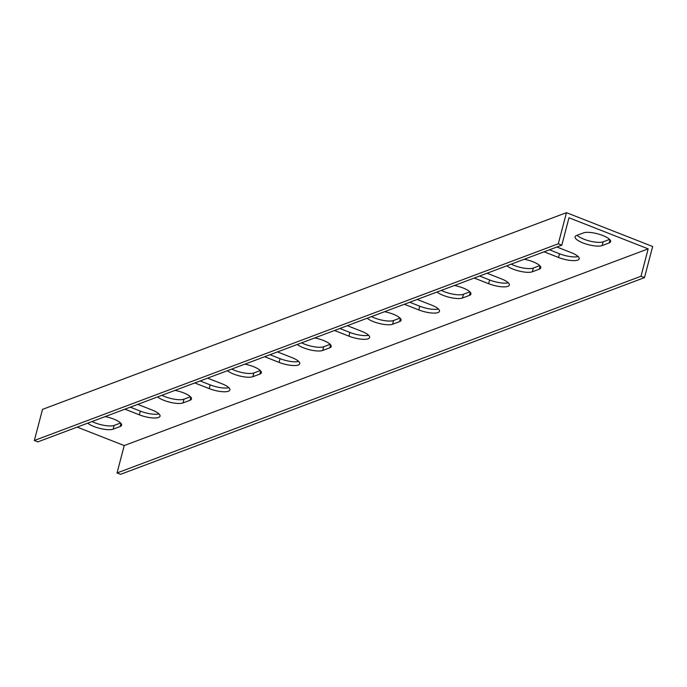 <?xml version="1.0" encoding="UTF-8"?>
<svg xmlns="http://www.w3.org/2000/svg" width="687" height="687" viewBox="0 0 687 687"><rect width="100%" height="100%" fill="white"/><g stroke="black" fill="none" stroke-linecap="round" stroke-linejoin="round"><path stroke-width="1.03" d="M40.232 418.074L42.517 409.375L566.466 212.669L558.299 243.791L34.35 440.496L40.232 418.074M34.35 440.496L37.845 441.87L561.794 245.165L568.982 217.77L648.176 248.857L124.227 445.562L117.039 472.957L120.534 474.331L644.483 277.625L652.65 246.504L566.466 212.669M577.089 235.298A14.762 4.268 -165.3 0 0 589.807 241.068A14.762 4.268 -165.3 0 0 603.16 241.824L609.609 239.402M511.205 264.16A14.762 4.268 -165.3 0 0 533.301 268.059L539.75 265.637M441.346 290.386A14.762 4.268 -165.3 0 0 463.433 294.285L469.891 291.863M371.487 316.613A14.762 4.268 -165.3 0 0 393.574 320.511L400.032 318.09M301.619 342.839A14.762 4.268 -165.3 0 0 323.714 346.737L330.172 344.316M231.759 369.065A14.762 4.268 -165.3 0 0 253.855 372.964L260.304 370.542M161.9 395.291A14.762 4.268 -165.3 0 0 183.996 399.19L190.445 396.768M92.041 421.517A14.762 4.268 -165.3 0 0 114.136 425.416L120.586 422.994M130.281 407.168L140.337 411.109A14.762 4.268 -165.3 0 0 158.989 413.918M200.14 380.942L210.196 384.883A14.762 4.268 -165.3 0 0 228.848 387.691M270 354.707L280.056 358.657A14.762 4.268 -165.3 0 0 298.708 361.456M339.859 328.48L349.915 332.431A14.762 4.268 -165.3 0 0 368.567 335.23M409.718 302.254L419.774 306.204A14.762 4.268 -165.3 0 0 438.426 309.004M479.578 276.028L489.633 279.978A14.762 4.268 -165.3 0 0 508.286 282.778M549.437 249.802L559.493 253.752A14.762 4.268 -165.3 0 0 578.153 256.552M117.039 472.957L640.988 276.26L648.176 248.857M124.227 445.562L77.184 427.099M583.546 232.876A14.762 4.268 14.7 0 1 600.172 234.576A14.762 4.268 14.7 0 1 610.631 241.652A14.762 4.268 14.7 0 1 609.163 242.932L602.181 245.56A14.762 4.268 14.7 0 1 585.556 243.859A14.762 4.268 14.7 0 1 575.088 236.783A14.762 4.268 14.7 0 1 576.556 235.495L583.546 232.876M524.267 259.257A14.762 4.268 14.7 0 1 540.772 267.878A14.762 4.268 14.7 0 1 539.304 269.158L532.322 271.786A14.762 4.268 14.7 0 1 519.681 271.193A14.762 4.268 14.7 0 1 506.851 265.792M454.408 285.483A14.762 4.268 14.7 0 1 470.913 294.105A14.762 4.268 14.7 0 1 469.444 295.384L462.463 298.012A14.762 4.268 14.7 0 1 449.822 297.419A14.762 4.268 14.7 0 1 436.992 292.018M384.54 311.709A14.762 4.268 14.7 0 1 401.053 320.331A14.762 4.268 14.7 0 1 399.585 321.619L392.595 324.238A14.762 4.268 14.7 0 1 379.954 323.646A14.762 4.268 14.7 0 1 367.133 318.244M314.68 337.935A14.762 4.268 14.7 0 1 331.194 346.557A14.762 4.268 14.7 0 1 329.726 347.845L322.735 350.464A14.762 4.268 14.7 0 1 310.095 349.872A14.762 4.268 14.7 0 1 297.273 344.47M244.821 364.162A14.762 4.268 14.7 0 1 261.335 372.783A14.762 4.268 14.7 0 1 259.866 374.072L252.876 376.691A14.762 4.268 14.7 0 1 240.235 376.107A14.762 4.268 14.7 0 1 227.414 370.697M174.962 390.388A14.762 4.268 14.7 0 1 191.475 399.018A14.762 4.268 14.7 0 1 190.007 400.298L183.017 402.917A14.762 4.268 14.7 0 1 170.376 402.333A14.762 4.268 14.7 0 1 157.555 396.923M105.102 416.614A14.762 4.268 14.7 0 1 121.616 425.244A14.762 4.268 14.7 0 1 120.148 426.524L113.157 429.143A14.762 4.268 14.7 0 1 100.517 428.559A14.762 4.268 14.7 0 1 87.696 423.149M137.726 404.368A14.762 4.268 14.7 0 1 138.19 404.549L152.162 410.036A14.762 4.268 14.7 0 1 160.037 416.185A14.762 4.268 14.7 0 1 139.358 414.836L125.377 409.358A14.762 4.268 14.7 0 1 124.931 409.177M207.586 378.142A14.762 4.268 14.7 0 1 208.049 378.322L222.021 383.801A14.762 4.268 14.7 0 1 229.896 389.958A14.762 4.268 14.7 0 1 209.217 388.61L195.237 383.123A14.762 4.268 14.7 0 1 194.79 382.942M277.445 351.916A14.762 4.268 14.7 0 1 277.909 352.087L291.881 357.575A14.762 4.268 14.7 0 1 299.755 363.732A14.762 4.268 14.7 0 1 279.077 362.384L265.096 356.897A14.762 4.268 14.7 0 1 264.65 356.716M347.304 325.69A14.762 4.268 14.7 0 1 347.768 325.861L361.74 331.349A14.762 4.268 14.7 0 1 369.623 337.497A14.762 4.268 14.7 0 1 348.936 336.158L334.955 330.67A14.762 4.268 14.7 0 1 334.509 330.49M417.172 299.463A14.762 4.268 14.7 0 1 417.627 299.635L431.599 305.122A14.762 4.268 14.7 0 1 439.482 311.271A14.762 4.268 14.7 0 1 418.795 309.931L404.823 304.444A14.762 4.268 14.7 0 1 404.368 304.264M487.031 273.228A14.762 4.268 14.7 0 1 487.487 273.409L501.458 278.896A14.762 4.268 14.7 0 1 509.342 285.045A14.762 4.268 14.7 0 1 488.655 283.705L474.683 278.218A14.762 4.268 14.7 0 1 474.228 278.037M556.891 247.002A14.762 4.268 14.7 0 1 557.346 247.183L571.326 252.67A14.762 4.268 14.7 0 1 579.201 258.819A14.762 4.268 14.7 0 1 558.514 257.479L544.542 251.992A14.762 4.268 14.7 0 1 544.087 251.811M561.794 245.165L558.299 243.791M640.988 276.26L644.483 277.625M609.987 239.815L609.163 242.932M603.16 241.824L602.181 245.56M540.128 266.041L539.304 269.158M533.301 268.059L532.322 271.786M470.26 292.267L469.444 295.384M463.433 294.285L462.463 298.012M400.401 318.493L399.585 321.619M393.574 320.511L392.595 324.238M330.541 344.719L329.726 347.845M323.714 346.737L322.735 350.464M260.682 370.946L259.866 374.072M253.855 372.964L252.876 376.691M190.823 397.172L190.007 400.298M183.996 399.19L183.017 402.917M120.964 423.398L120.148 426.524M114.136 425.416L113.157 429.143M140.337 411.109L139.358 414.836M210.196 384.883L209.217 388.61M280.056 358.657L279.077 362.384M349.915 332.431L348.936 336.158M419.774 306.204L418.795 309.931M489.633 279.978L488.655 283.705M559.493 253.752L558.514 257.479"/></g></svg>
